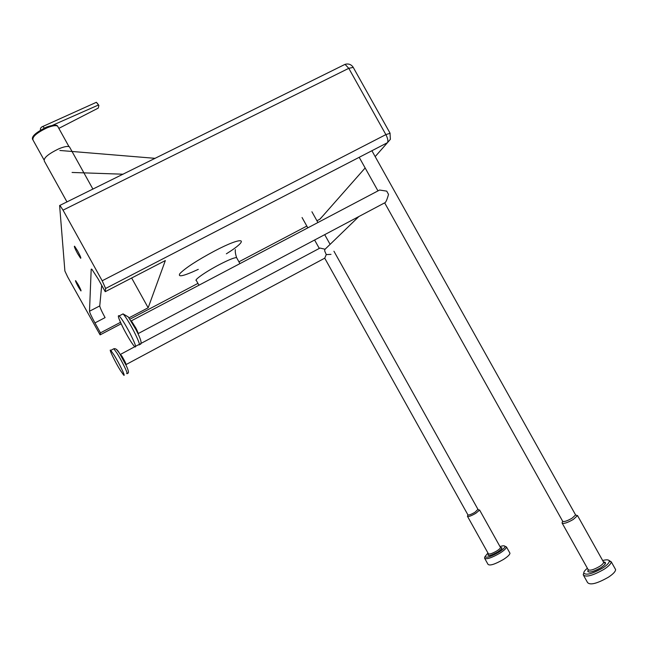 <?xml version="1.0" encoding="UTF-8"?>
<svg xmlns="http://www.w3.org/2000/svg" width="648" height="648" viewBox="0 0 648 648"><rect width="100%" height="100%" fill="white"/><g stroke="black" fill="none" stroke-linecap="round" stroke-linejoin="round"><path stroke-width="0.97" d="M478.491 509.757L479.585 510.106L475.826 513.281C471.234 515.905 468.439 516.926 467.459 516.343L467.589 515.889M477.981 509.36L474.919 512.301C471.064 514.496 468.723 515.354 467.888 514.876L467.459 516.343M484.817 557.118L484.518 558.114C486.251 559.67 491.378 558.025 499.883 553.173C504.079 550.484 506.274 548.427 506.469 547.009L504.857 546.191M509.668 552.687L509.96 553.206C509.855 554.639 507.668 556.737 503.407 559.483C494.789 564.384 489.653 565.996 487.985 564.295L484.793 558.568M499.989 546.572C503.164 545.551 504.816 545.535 504.954 546.531C504.768 547.827 502.767 549.69 498.952 552.137C491.2 556.559 486.535 558.066 484.955 556.656L487.952 553.028M575.562 514.982L577.465 515.654L573.334 519.421C567.308 522.847 563.549 524.054 562.051 523.049L562.318 522.183M575.375 514.536L575.554 515.022L572.087 518.181C567.032 521.057 563.873 522.077 562.61 521.235L562.051 523.049M583.783 573.043L583.216 574.873C585.865 577.522 592.807 575.667 604.041 569.3C608.675 566.239 611.072 563.76 611.234 561.865L608.877 560.334M615.074 568.628L615.6 569.576C615.568 571.504 613.186 574.039 608.456 577.182C597.051 583.629 590.077 585.411 587.542 582.528L583.726 575.699M602.656 560.504C606.884 559.418 609.096 559.661 609.306 561.233C609.152 562.958 606.965 565.21 602.745 567.996C592.523 573.788 586.205 575.481 583.783 573.091C583.686 571.9 584.885 570.289 587.38 568.247M319.27 248.435L319.982 248.054L324.948 249.205L324.624 250.8L326.26 254.591L324.729 258.179L126.158 364.516M124.027 329.589C128.612 338.224 132.168 343.934 134.703 346.729C136.769 348.106 135.173 343.586 129.932 333.169C125.299 324.429 121.719 318.678 119.192 315.908C117.158 314.636 118.77 319.197 124.027 329.589M359.195 157.31L377.97 190.893L379.598 190.034L386.735 191.136L388.517 194.408C386.961 199.981 385.665 202.8 384.62 202.881L138.21 333.566M120.479 370.583L123.614 375.006C126.247 377.833 119.208 363.164 113.829 354.675L110.776 350.382C108.184 347.652 115.182 362.192 120.479 370.583M331.007 254.364L326.26 254.591M78.295 286.789C76.027 282.56 75.136 280.503 75.63 280.616L78.254 284.739C80.53 288.984 81.413 291.041 80.919 290.911L78.295 286.789M77.622 253.627C74.885 248.484 73.872 246.013 74.593 246.224L77.566 250.833C80.312 256.001 81.324 258.463 80.595 258.236L77.622 253.627M344.922 64.411L59.616 205.529L64.889 271.026L67.675 276.947L100.043 334.781L100.456 332.861L94.948 322.915L105.081 317.617C101.76 311.51 99.986 307.606 99.752 305.913L89.505 311.243C89.805 312.911 91.611 316.799 94.948 322.915M390.12 133.277L385.876 134.606L102.19 280.778L105.608 288.473L105.235 291.689L98.261 279.118L91.927 269.333L91.19 269.26L91.587 269.058M105.235 291.689L165.345 260.553L148.165 307.768L128.976 317.86M89.505 311.243L91.19 269.26M101.704 285.331L99.752 305.913M120.488 322.331L100.456 332.861M59.989 205.465L63.026 210.155L348.786 68.323L353.225 67.384M102.19 280.778L63.026 210.155M148.165 307.768L131.649 278.008M69.935 147.703L69.466 146.853C67.797 145.938 64.282 146.578 58.928 148.765C48.179 153.973 43.319 158.088 44.339 161.117L67.011 201.99M153.859 158.242L154.192 158.825M44.38 128.037L42.873 126.449L96.382 102.295L98.885 105.519L98.237 108.111L58.847 128.369M40.476 130.127C40.095 128.482 40.897 127.251 42.873 126.449L42.169 126.684M98.358 105.049L52.529 125.291M500.345 547.212L500.499 547.487C500.426 548.265 499.203 549.415 496.83 550.93C492.059 553.651 489.216 554.558 488.309 553.659L467.581 516.505M488.43 554.016C487.434 556.551 490.544 555.863 497.761 551.958C502.192 548.961 503.099 547.479 500.499 547.511M603.345 561.727L603.62 562.237C603.588 563.282 602.251 564.675 599.619 566.409C593.301 569.981 589.453 571.001 588.06 569.471L562.27 523.333M588.141 569.738C587.177 573.407 591.43 572.727 600.907 567.713C605.945 564.149 606.828 562.221 603.531 561.938M138.113 333.971C138.478 333.712 137.724 331.736 135.861 328.05L131.333 320.841L379.598 190.034M122.091 314.393L123.047 313.891C125.591 316.637 129.179 322.38 133.804 331.12C139.028 341.536 140.592 346.064 138.494 344.704M125.834 364.743L125.947 364.63C126.287 364.136 124.934 361.292 121.889 356.1L120.374 354.448M113.343 349.013L113.829 348.754L116.899 353.039C122.302 361.511 129.3 376.188 126.635 373.378M119.321 352.998L116.494 349.475M126.239 365.577L119.483 353.249M198.968 285.209L196.393 280.592C193.477 280.317 205.878 271.634 219.267 264.668C228.623 259.84 234.398 257.491 236.593 257.621L236.901 258.171M226.355 253.822C250.914 238.529 244.142 235.427 214.545 251.011C196.984 260.431 185.441 267.94 179.933 273.537C177.439 277.555 183.554 276.161 198.28 269.357M365.148 167.962L320.039 219.113L316.929 220.749M306.82 226.071L238.926 261.808M197.948 283.379L129.908 319.197M121.16 323.798L100.229 334.814M105.608 288.473L387.439 142.698L375.176 156.605M345.036 64.355L348.786 68.323L385.876 134.606C387.812 138.397 388.338 141.094 387.439 142.698L390.38 139.32L390.007 133.083L353.063 67.076C351.046 64.33 348.373 63.423 345.036 64.355M322.348 216.489L319.739 219.267M43.934 159.732L33.048 140.114C31.93 136.939 36.636 132.824 47.174 127.778C52.439 125.688 55.922 125.145 57.607 126.149L58.109 127.04M509.96 553.206L506.469 546.952M484.955 556.656L484.518 558.114M488.398 553.886L488.074 555.263C489.572 555.952 492.804 554.85 497.753 551.958C500.88 549.763 502.232 548.548 501.827 548.305L500.499 547.487L479.593 510.017M615.6 569.576L611.234 561.767M583.783 573.091L583.216 574.873M588.198 569.835L587.801 571.512C589.98 572.792 594.346 571.52 600.89 567.705C604.139 565.364 605.605 563.922 605.281 563.395L603.62 562.237L577.481 515.5M324.842 249.456L358.854 216.545M575.57 514.893L371.895 150.733M119.192 315.908L123.047 313.891L128.28 316.937L135.926 329.573C141.313 339.844 142.495 344.793 139.474 344.42M478.086 509.555L333.939 251.23M330.107 244.361L324.697 234.657M317.925 222.531L311.923 211.766M110.776 350.382L113.829 348.754C115.595 348.276 117.393 349.669 119.24 352.917C125.704 363.536 130.993 374.236 127.138 373.199M120.245 354.521L134.727 346.753M135.626 346.275L138.518 344.736M140.438 343.715L319.982 248.054M467.88 514.812L324.81 258.317M319.294 248.427L314.596 240.011M307.816 227.853L302.057 217.526M562.594 521.122L384.791 203.091M609.306 561.233L611.234 561.865M575.554 515.022L577.465 515.654M504.954 546.531L506.469 547.009M478.078 509.628L479.585 510.106M235.37 249.642C235.054 251.473 235.459 254.129 236.593 257.621L239.93 263.623M32.594 139.466C31.339 136.493 36.005 132.362 46.575 127.065C53.039 124.87 56.716 124.57 57.607 126.149L68.972 146.61M92.939 189.151L69.466 146.853M59.867 150.466L155.18 158.339M123.112 174.215L72.074 172.457M97.087 103.032L98.731 105.178"/></g></svg>
